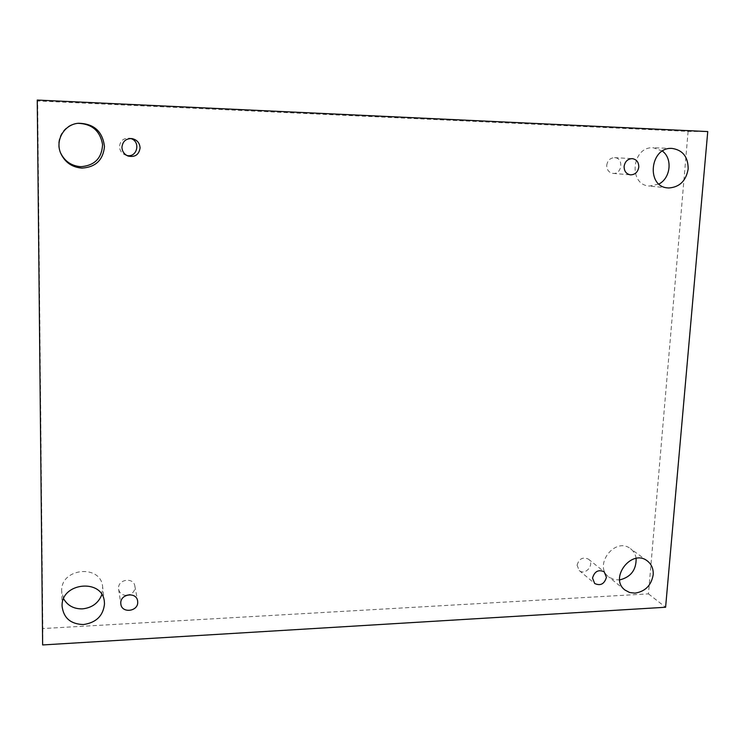 <?xml version="1.0" encoding="UTF-8"?>
<svg xmlns="http://www.w3.org/2000/svg" width="745" height="745" viewBox="0 0 745 745"><rect width="100%" height="100%" fill="white"/><g stroke="black" fill="none" stroke-linecap="round" stroke-linejoin="round"><path stroke-width="0.56" stroke-dasharray="3.73 2.79" d="M688.101 131.399L648.457 593.867L42.847 628.547L37.669 100.957L688.101 131.399L707.75 131.558M37.669 100.957L37.25 100.053M648.457 593.867L665.602 607.25M42.847 628.547L42.633 644.947M636.128 558.396C635.485 554.271 633.585 551.03 630.438 548.655C615.184 536.428 592.983 565.436 608.777 576.975L614.029 579.591L619.654 579.927M101.841 594.622L102.652 586.958C101.134 563.779 60.112 567.941 61.723 591.344L63.623 598.775M77.927 123.316L77.433 123.363C63.725 124.368 54.683 139.855 60.392 152.501L60.587 152.949M662.426 151.095L653.384 147.761C631.835 146.048 627.923 184.983 649.389 186.064L658.943 184.015M606.737 165.269C607.548 160.436 610.164 157.903 614.588 157.651C623.928 157.81 622.215 174.544 613.005 173.399C608.879 172.626 606.784 169.907 606.737 165.269M126.762 155.435L125.421 155.044C121.686 153.405 119.722 150.565 119.507 146.532C120.206 140.786 123.465 138.011 129.285 138.188L130.645 138.505M126.287 595.404C122.059 595.125 119.507 593.057 118.623 589.221L118.548 588.159C118.148 579.135 133.662 577.124 134.854 586.017C135.273 589.938 133.56 592.843 129.714 594.724M577.086 565.213C579.042 558.685 582.832 556.673 588.448 559.15C595.171 564.105 585.365 576.127 579.191 570.502L577.086 565.213M579.191 570.502L594.668 583.484M588.448 559.15L604.195 571.797M118.623 589.221L120.858 604.176M134.854 586.017L137.601 600.824M125.421 155.044L128.047 156.04M129.285 138.188L132.051 138.607M613.005 173.399L630.521 174.861M614.588 157.651L632.198 158.629M672.064 148.423L653.384 147.761M667.837 187.908L649.389 186.064M78.421 123.26L77.433 123.363M60.773 153.414L60.392 152.501M104.374 601.904L102.652 586.958M62.124 606.551L61.723 591.344M647.275 560.901L630.438 548.655M624.981 590.04L608.777 576.975"/><path stroke-width="1.12" d="M37.25 100.053L707.75 131.558L665.602 607.25L42.633 644.947L37.25 100.053M653.179 574.833C653.542 568.891 651.577 564.244 647.275 560.901C631.676 548.385 608.833 578.241 624.981 590.04L629.627 592.508L635.01 593.141C645.217 591.521 651.279 585.421 653.179 574.833M104.486 603.953L104.374 601.904C102.819 578.027 60.466 582.441 62.124 606.551C63.688 618.154 70.803 624.152 83.459 624.543C96.226 622.652 103.238 615.789 104.486 603.953M104.468 146.569C102.596 131.362 93.917 123.586 78.421 123.26C64.228 124.303 54.86 140.33 60.773 153.414C65.029 162.419 72.079 167.308 81.922 168.1C95.611 167.225 103.127 160.045 104.468 146.569M688.166 168.938C688.138 156.878 682.774 150.043 672.064 148.423C649.938 146.663 645.803 186.799 667.837 187.908L668.87 187.973C679.654 187.153 686.089 180.811 688.166 168.938M638.791 167.038C638.754 162.159 636.556 159.356 632.198 158.629C627.644 158.89 624.943 161.507 624.105 166.48C624.142 171.266 626.275 174.06 630.521 174.861C635.15 174.702 637.906 172.095 638.791 167.038M140.088 147.929C139.697 142.882 137.024 139.771 132.051 138.607C126.026 138.412 122.655 141.289 121.929 147.24C122.152 151.403 124.192 154.336 128.047 156.04C134.947 157.484 138.961 154.783 140.088 147.929M137.723 602.183L137.601 600.824C136.372 591.679 120.364 593.793 120.774 603.087L120.858 604.176C121.826 613.545 138.123 611.589 137.723 602.183M606.43 577.319L604.195 571.797C598.44 569.264 594.547 571.35 592.526 578.055L594.668 583.484C600.442 586.119 604.363 584.071 606.43 577.319M619.654 579.927C630.838 577.105 636.323 569.934 636.128 558.396M63.623 598.775C67.59 605.629 73.839 609 82.388 608.879C91.989 607.846 98.48 603.096 101.841 594.622M60.587 152.949C64.778 161.386 71.529 165.967 80.832 166.694C94.615 165.595 101.869 158.21 102.577 144.53C100.137 130.878 91.924 123.8 77.927 123.316M658.943 184.015C670.63 178.111 672.754 158.583 662.426 151.095M130.645 138.505C141.122 141.336 137.257 158.108 126.762 155.435M129.714 594.724L126.287 595.404"/></g></svg>
